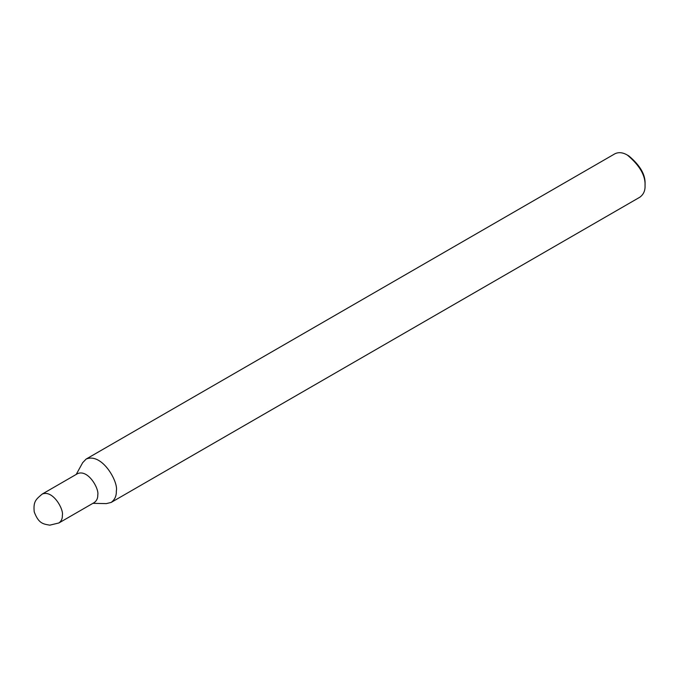 <?xml version="1.0" encoding="UTF-8"?>
<svg xmlns="http://www.w3.org/2000/svg" width="679" height="679" viewBox="0 0 679 679"><rect width="100%" height="100%" fill="white"/><g stroke="black" fill="none" stroke-linecap="round" stroke-linejoin="round"><path stroke-width="1.02" d="M92.904 503.343L106.314 503.614L111.144 502.443L639.864 197.19C643.531 194.483 645.254 190.663 645.05 185.723L645.05 184.026C645.568 174.792 640.161 165.43 628.822 155.915L627.345 155.067C622.745 152.376 618.569 151.96 614.834 153.827L86.106 459.08L82.677 462.679L76.209 474.434M645.05 185.723C645.61 175.657 639.711 165.438 627.345 155.067M111.144 502.443C114.802 499.736 116.533 495.916 116.33 490.985C118.664 482.2 102.105 452.35 86.106 459.08M58.912 522.957L94.313 502.519C96.758 500.72 97.912 498.174 97.776 494.881C99.329 489.024 88.295 469.121 77.627 473.611L42.225 494.057C35.656 499.617 33.246 501.552 34.222 511.881C38.72 523.899 43.405 523.95 49.745 525.173L58.912 522.957C61.356 521.158 62.502 518.612 62.366 515.319C63.928 509.462 52.886 489.567 42.225 494.057"/></g></svg>
